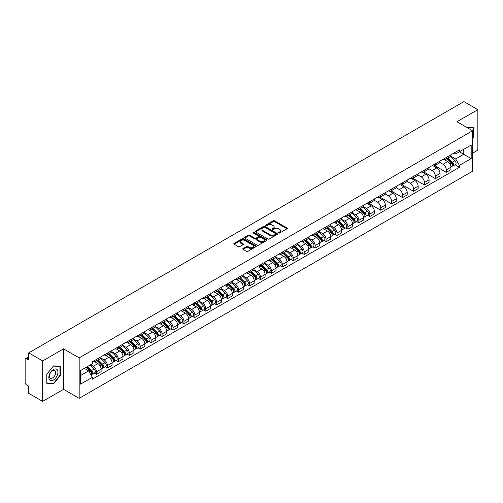 <?xml version="1.0" encoding="UTF-8"?>
<svg xmlns="http://www.w3.org/2000/svg" width="503" height="503" viewBox="0 0 503 503"><rect width="100%" height="100%" fill="white"/><g stroke="black" fill="none" stroke-linecap="round" stroke-linejoin="round"><path stroke-width="0.75" d="M278.712 233.002A0.679 0.396 0 0 0 279.674 233.002L286.98 228.783A0.975 0.56 0 0 0 287.263 228.387A0.975 0.56 0 0 0 286.98 227.985L274.6 220.842A0.975 0.56 0 0 0 273.223 220.842L265.917 225.061A0.679 0.396 0 0 0 266.879 225.614L267.822 225.067A3.112 1.798 0 0 1 272.224 225.067L273.261 225.665A3.112 1.798 0 0 1 274.173 226.935A3.112 1.798 0 0 1 273.261 228.205L272.312 228.752A0.679 0.396 0 0 0 273.274 229.305L274.223 228.764A3.112 1.798 0 0 1 278.624 228.764L279.655 229.355A3.112 1.798 0 0 1 280.567 230.632A3.112 1.798 0 0 1 279.655 231.902L278.712 232.443A0.679 0.396 0 0 0 278.712 233.002L278.712 232.443M243.024 248.557A0.975 0.56 0 0 0 242.742 248.954A0.975 0.56 0 0 0 243.024 249.356L246.501 251.362A0.975 0.56 0 0 0 247.878 251.362L255.996 246.671A0.975 0.56 0 0 0 256.279 246.275A0.975 0.56 0 0 0 255.996 245.879L243.609 238.73A0.975 0.56 0 0 0 242.239 238.73L234.121 243.414A0.975 0.56 0 0 0 233.832 243.81A0.975 0.56 0 0 0 234.121 244.213L238.315 246.633A0.975 0.56 0 0 0 239.692 246.633L243.163 244.628A0.975 0.56 0 0 0 243.452 244.232A0.975 0.56 0 0 0 243.163 243.836L241.082 242.635A2.603 1.503 0 0 1 240.321 241.572A2.603 1.503 0 0 1 241.93 240.183A2.603 1.503 0 0 1 244.766 240.509L252.915 245.213A2.603 1.503 0 0 1 253.675 246.275A2.603 1.503 0 0 1 252.072 247.665A2.603 1.503 0 0 1 249.237 247.338L247.878 246.552A0.975 0.56 0 0 0 246.501 246.552L243.024 248.557L243.024 249.356M79.178 357.885L63.554 348.862L42.667 360.921L28.721 352.867L463.904 101.619L477.85 109.673L456.969 121.726L472.594 130.749L79.178 357.885L79.178 398.345L472.594 171.209L472.594 130.749M267.892 239.007A0.975 0.56 0 0 0 269.268 239.007L277.386 234.323A0.975 0.56 0 0 0 277.669 233.926A0.975 0.56 0 0 0 277.386 233.53L265.006 226.381A0.975 0.56 0 0 0 263.629 226.381L255.511 231.066A0.975 0.56 0 0 0 255.228 231.462A0.975 0.56 0 0 0 255.511 231.858L267.892 239.007M253.411 233.147A0.679 0.396 0 0 1 254.103 233.247L266.678 240.503L258.573 245.181A0.975 0.56 0 0 1 257.196 245.181L244.816 238.032L244.816 237.24A0.975 0.56 0 0 0 244.533 237.636A0.975 0.56 0 0 0 244.816 238.032M244.816 237.24L248.287 235.234A0.975 0.56 0 0 1 249.664 235.234L254.688 238.133A0.975 0.56 0 0 0 256.065 238.133L258.366 236.806A0.975 0.56 0 0 0 258.649 236.41A0.975 0.56 0 0 0 258.366 236.008L253.141 232.99A0.679 0.396 0 0 1 254.103 232.436L266.691 239.705A0.975 0.56 0 0 1 266.974 240.101A0.975 0.56 0 0 1 266.691 240.497L266.691 239.705M42.667 360.921L42.667 401.381L28.721 393.327L28.721 386.166L26.552 384.914A1.981 1.144 -120 0 1 25.15 382.487L25.15 359.588A1.981 1.144 -120 0 1 25.559 358.677L28.721 356.853M472.594 153.163L477.85 150.133L477.85 109.673M42.667 401.381L63.554 389.322L79.178 398.345M28.721 352.867L28.721 360.029L26.552 358.777A1.981 1.144 -120 0 0 25.559 358.677M446.312 157.452A4.558 2.634 60 0 1 445.369 159.501L449.996 156.829A4.558 2.634 -120 0 0 450.94 154.786M439.754 162.362L443.093 164.292A4.558 2.634 60 0 1 446.318 169.876L450.94 167.203A4.558 2.634 -120 0 0 447.714 161.62L444.407 159.709M450.94 167.203L450.94 169.674L446.318 172.34L434.724 165.65M445.369 159.501A4.558 2.634 60 0 1 443.124 159.294M446.318 169.876L446.318 172.34M435.384 163.764A4.558 2.634 60 0 1 434.441 165.814L439.062 163.142A4.558 2.634 -120 0 0 440.006 161.092M423.79 171.963L435.384 178.653L440.006 175.981L440.006 173.516A4.558 2.634 -120 0 0 436.786 167.933L433.473 166.021M434.441 165.814A4.558 2.634 60 0 1 432.196 165.606M428.82 168.675L432.159 170.605A4.558 2.634 60 0 1 435.384 176.188L435.384 178.653M424.45 170.077A4.558 2.634 60 0 1 423.507 172.12L428.135 169.454A4.558 2.634 -120 0 0 429.078 167.405M412.856 178.269L424.45 184.966L429.078 182.293L429.078 179.829A4.558 2.634 -120 0 0 425.852 174.245L422.545 172.334M423.507 172.12A4.558 2.634 60 0 1 421.263 171.919M417.886 174.987L421.225 176.911A4.558 2.634 60 0 1 424.45 182.495L424.45 184.966M413.516 176.39A4.558 2.634 60 0 1 412.573 178.433L417.201 175.767A4.558 2.634 -120 0 0 418.144 173.717M401.922 184.582L413.516 191.278L418.144 188.606L418.144 186.141A4.558 2.634 -120 0 0 414.918 180.558L411.611 178.647M412.573 178.433A4.558 2.634 60 0 1 410.329 178.232M406.952 181.3L410.297 183.224A4.558 2.634 60 0 1 413.516 188.807L413.516 191.278M402.589 182.702A4.558 2.634 60 0 1 401.645 184.746L406.267 182.073A4.558 2.634 -120 0 0 407.21 180.03M390.994 190.895L402.589 197.591L407.21 194.919L407.21 192.448A4.558 2.634 -120 0 0 403.991 186.864L400.677 184.953M401.645 184.746A4.558 2.634 60 0 1 399.401 184.538M396.024 187.606L399.363 189.537A4.558 2.634 60 0 1 402.589 195.12L402.589 197.591M391.655 189.009A4.558 2.634 60 0 1 390.712 191.058L395.333 188.386A4.558 2.634 -120 0 0 396.282 186.343M380.061 197.207L391.655 203.897L396.282 201.231L396.282 198.76A4.558 2.634 -120 0 0 393.057 193.177L389.743 191.266M390.712 191.058A4.558 2.634 60 0 1 388.467 190.851M385.091 193.919L388.429 195.849A4.558 2.634 60 0 1 391.655 201.433L391.655 203.897M380.721 195.321A4.558 2.634 60 0 1 379.778 197.371L384.405 194.699A4.558 2.634 -120 0 0 385.348 192.655M369.127 203.52L380.721 210.21L385.348 207.544L385.348 205.073A4.558 2.634 -120 0 0 382.123 199.49L378.816 197.578M379.778 197.371A4.558 2.634 60 0 1 377.533 197.163M374.157 200.232L377.502 202.162A4.558 2.634 60 0 1 380.721 207.745L380.721 210.21M369.793 201.634A4.558 2.634 60 0 1 368.844 203.684L373.471 201.011A4.558 2.634 -120 0 0 374.414 198.962M367.574 215.246L369.793 216.523L374.414 213.85L374.414 211.386A4.558 2.634 -120 0 0 371.195 205.802L367.882 203.891M368.844 203.684A4.558 2.634 60 0 1 366.605 203.476M363.229 206.544L366.568 208.475A4.558 2.634 60 0 1 369.793 214.058L369.793 216.523M358.859 207.946A4.558 2.634 60 0 1 357.916 209.99L362.537 207.324A4.558 2.634 -120 0 0 363.48 205.274M356.64 221.553L358.859 222.835L363.487 220.163L363.487 217.698A4.558 2.634 -120 0 0 360.261 212.115L356.948 210.204M357.916 209.99A4.558 2.634 60 0 1 355.671 209.789M352.295 212.857L355.634 214.781A4.558 2.634 60 0 1 358.859 220.364L358.859 222.835M347.925 214.259A4.558 2.634 60 0 1 346.982 216.303L351.61 213.637A4.558 2.634 -120 0 0 352.553 211.587M345.712 227.865L347.925 229.148L352.553 226.476L352.553 224.011A4.558 2.634 -120 0 0 349.327 218.428L346.02 216.516M346.982 216.303A4.558 2.634 60 0 1 344.737 216.101M341.361 219.17L344.706 221.094A4.558 2.634 60 0 1 347.925 226.677L347.925 229.148M336.991 220.572A4.558 2.634 60 0 1 336.048 222.615L340.676 219.943A4.558 2.634 -120 0 0 341.619 217.9M334.778 234.178L336.997 235.461L341.619 232.788L341.619 230.317A4.558 2.634 -120 0 0 338.393 224.734L335.086 222.823M336.048 222.615A4.558 2.634 60 0 1 333.803 222.408M330.433 225.476L333.772 227.406A4.558 2.634 60 0 1 336.997 232.99L336.997 235.461M326.063 226.878A4.558 2.634 60 0 1 325.12 228.928L329.742 226.256A4.558 2.634 -120 0 0 330.685 224.212M323.844 240.491L326.063 241.767L330.685 239.101L330.685 236.63A4.558 2.634 -120 0 0 327.466 231.047L324.152 229.135M325.12 228.928A4.558 2.634 60 0 1 322.876 228.72M319.499 231.789L322.838 233.719A4.558 2.634 60 0 1 326.063 239.302L326.063 241.767M315.13 233.191A4.558 2.634 60 0 1 314.186 235.241L318.814 232.568A4.558 2.634 -120 0 0 319.757 230.525M312.91 246.803L315.13 248.08L319.757 245.414L319.757 242.943A4.558 2.634 -120 0 0 316.532 237.359L313.224 235.448M314.186 235.241A4.558 2.634 60 0 1 311.942 235.033M308.565 238.101L311.904 240.032A4.558 2.634 60 0 1 315.13 245.615L315.13 248.08M304.196 239.503A4.558 2.634 60 0 1 303.252 241.553L307.88 238.881A4.558 2.634 -120 0 0 308.823 236.831M301.982 253.11L304.196 254.392L308.823 251.72L308.823 249.255A4.558 2.634 -120 0 0 305.598 243.672L302.29 241.761M303.252 241.553A4.558 2.634 60 0 1 301.008 241.346M297.631 244.414L300.976 246.344A4.558 2.634 60 0 1 304.196 251.928L304.196 254.392M293.268 245.816A4.558 2.634 60 0 1 292.325 247.86L296.946 245.194A4.558 2.634 -120 0 0 297.889 243.144M291.048 259.422L293.268 260.705L297.889 258.033L297.889 255.568A4.558 2.634 -120 0 0 294.67 249.985L291.356 248.073M292.325 247.86A4.558 2.634 60 0 1 290.08 247.658M286.704 250.727L290.042 252.651A4.558 2.634 60 0 1 293.268 258.234L293.268 260.705M282.334 252.129A4.558 2.634 60 0 1 281.391 254.172L286.012 251.506A4.558 2.634 -120 0 0 286.962 249.457M280.114 265.735L282.334 267.018L286.962 264.345L286.962 261.881A4.558 2.634 -120 0 0 283.736 256.297L280.423 254.386M281.391 254.172A4.558 2.634 60 0 1 279.146 253.965M275.77 257.033L279.108 258.963A4.558 2.634 60 0 1 282.334 264.547L282.334 267.018M271.4 258.441A4.558 2.634 60 0 1 270.457 260.485L275.084 257.813A4.558 2.634 -120 0 0 276.028 255.769M269.187 272.048L271.4 273.33L276.028 270.658L276.028 268.187A4.558 2.634 -120 0 0 272.802 262.604L269.495 260.692M270.457 260.485A4.558 2.634 60 0 1 268.212 260.277M264.836 263.346L268.181 265.276A4.558 2.634 60 0 1 271.4 270.859L271.4 273.33M260.472 264.748A4.558 2.634 60 0 1 259.523 266.797L264.15 264.125A4.558 2.634 -120 0 0 265.094 262.082M258.253 278.36L260.472 279.637L265.094 276.971L265.094 274.5A4.558 2.634 -120 0 0 261.874 268.916L258.561 267.005M259.523 266.797A4.558 2.634 60 0 1 257.284 266.59M253.908 269.658L257.247 271.589A4.558 2.634 60 0 1 260.472 277.172L260.472 279.637M249.538 271.06A4.558 2.634 60 0 1 248.595 273.11L253.216 270.438A4.558 2.634 -120 0 0 254.16 268.395M247.319 284.673L249.538 285.949L254.166 283.283L254.166 280.812A4.558 2.634 -120 0 0 250.94 275.229L247.627 273.318M248.595 273.11A4.558 2.634 60 0 1 246.351 272.903M242.974 275.971L246.313 277.901A4.558 2.634 60 0 1 249.538 283.485L249.538 285.949M238.604 277.373A4.558 2.634 60 0 1 237.661 279.423L242.289 276.751A4.558 2.634 -120 0 0 243.232 274.701M236.391 290.979L238.604 292.262L243.232 289.59L243.232 287.125A4.558 2.634 -120 0 0 240.006 281.542L236.699 279.63M237.661 279.423A4.558 2.634 60 0 1 235.417 279.215M232.04 282.284L235.385 284.214A4.558 2.634 60 0 1 238.604 289.797L238.604 292.262M227.67 283.686A4.558 2.634 60 0 1 226.727 285.729L231.355 283.063A4.558 2.634 -120 0 0 232.298 281.014M225.457 297.292L227.677 298.575L232.298 295.902L232.298 293.438A4.558 2.634 -120 0 0 229.072 287.854L225.765 285.943M226.727 285.729A4.558 2.634 60 0 1 224.483 285.528M221.113 288.596L224.451 290.52A4.558 2.634 60 0 1 227.677 296.104L227.677 298.575M216.743 289.998A4.558 2.634 60 0 1 215.8 292.042L220.421 289.37A4.558 2.634 -120 0 0 221.364 287.326M214.523 303.605L216.743 304.887L221.364 302.215L221.364 299.75A4.558 2.634 -120 0 0 218.145 294.167L214.831 292.256M215.8 292.042A4.558 2.634 60 0 1 213.555 291.834M210.179 294.903L213.517 296.833A4.558 2.634 60 0 1 216.743 302.416L216.743 304.887M205.809 296.311A4.558 2.634 60 0 1 204.866 298.354L209.493 295.682A4.558 2.634 -120 0 0 210.436 293.639M203.589 309.917L205.809 311.2L210.436 308.528L210.436 306.057A4.558 2.634 -120 0 0 207.211 300.473L203.904 298.562M204.866 298.354A4.558 2.634 60 0 1 202.621 298.147M199.245 301.215L202.583 303.146A4.558 2.634 60 0 1 205.809 308.729L205.809 311.2M194.875 302.617A4.558 2.634 60 0 1 193.932 304.667L198.559 301.995A4.558 2.634 -120 0 0 199.502 299.951M192.662 316.23L194.875 317.506L199.502 314.84L199.502 312.369A4.558 2.634 -120 0 0 196.277 306.786L192.97 304.875M193.932 304.667A4.558 2.634 60 0 1 191.687 304.46M188.311 307.528L191.656 309.458A4.558 2.634 60 0 1 194.875 315.041L194.875 317.506M183.947 308.93A4.558 2.634 60 0 1 183.004 310.98L187.625 308.308A4.558 2.634 -120 0 0 188.568 306.264M181.728 322.542L183.947 323.819L188.568 321.153L188.568 318.682A4.558 2.634 -120 0 0 185.349 313.099L182.036 311.187M183.004 310.98A4.558 2.634 60 0 1 180.759 310.772M177.383 313.841L180.722 315.771A4.558 2.634 60 0 1 183.947 321.354L183.947 323.819M173.013 315.243A4.558 2.634 60 0 1 172.07 317.292L176.691 314.62A4.558 2.634 -120 0 0 177.641 312.57M170.794 328.849L173.013 330.131L177.641 327.459L177.641 324.995A4.558 2.634 -120 0 0 174.415 319.411L171.102 317.5M172.07 317.292A4.558 2.634 60 0 1 169.825 317.085M166.449 320.153L169.788 322.083A4.558 2.634 60 0 1 173.013 327.667L173.013 330.131M162.079 321.555A4.558 2.634 60 0 1 161.136 323.599L165.764 320.933A4.558 2.634 -120 0 0 166.707 318.883M159.866 335.161L162.079 336.444L166.707 333.772L166.707 331.307A4.558 2.634 -120 0 0 163.481 325.724L160.174 323.813M161.136 323.599A4.558 2.634 60 0 1 158.891 323.398M155.515 326.466L158.86 328.39A4.558 2.634 60 0 1 162.079 333.973L162.079 336.444M151.151 327.868A4.558 2.634 60 0 1 150.202 329.911L154.83 327.239A4.558 2.634 -120 0 0 155.773 325.196M148.932 341.474L151.151 342.757L155.773 340.085L155.773 337.614A4.558 2.634 -120 0 0 152.554 332.03L149.24 330.119M150.202 329.911A4.558 2.634 60 0 1 147.964 329.704M144.587 332.772L147.926 334.702A4.558 2.634 60 0 1 151.151 340.286L151.151 342.757M140.218 334.181A4.558 2.634 60 0 1 139.274 336.224L143.896 333.552A4.558 2.634 -120 0 0 144.845 331.508M137.998 347.787L140.218 349.069L144.845 346.397L144.845 343.926A4.558 2.634 -120 0 0 141.62 338.343L138.306 336.432M139.274 336.224A4.558 2.634 60 0 1 137.03 336.017M133.653 339.085L136.992 341.015A4.558 2.634 60 0 1 140.218 346.598L140.218 349.069M129.284 340.487A4.558 2.634 60 0 1 128.34 342.537L132.968 339.865A4.558 2.634 -120 0 0 133.911 337.821M127.07 354.099L129.284 355.376L133.911 352.71L133.911 350.239A4.558 2.634 -120 0 0 130.686 344.656L127.378 342.744M128.34 342.537A4.558 2.634 60 0 1 126.096 342.329M122.719 345.398L126.064 347.328A4.558 2.634 60 0 1 129.284 352.911L129.284 355.376M118.35 346.8A4.558 2.634 60 0 1 117.406 348.849L122.034 346.177A4.558 2.634 -120 0 0 122.977 344.127M116.136 360.412L118.356 361.688L122.977 359.023L122.977 356.552A4.558 2.634 -120 0 0 119.752 350.968L116.445 349.057M117.406 348.849A4.558 2.634 60 0 1 115.162 348.642M111.792 351.71L115.13 353.64A4.558 2.634 60 0 1 118.356 359.224L118.356 361.688M107.422 353.112A4.558 2.634 60 0 1 106.479 355.156L111.1 352.49A4.558 2.634 -120 0 0 112.043 350.44M105.202 366.718L107.422 368.001L112.043 365.329L112.043 362.864A4.558 2.634 -120 0 0 108.824 357.281L105.511 355.37M106.479 355.156A4.558 2.634 60 0 1 104.234 354.955M100.858 358.023L104.196 359.947A4.558 2.634 60 0 1 107.422 365.536L107.422 368.001M96.488 359.425A4.558 2.634 60 0 1 95.545 361.468L100.172 358.802A4.558 2.634 -120 0 0 101.116 356.753M94.268 373.031L96.488 374.314L101.116 371.642L101.116 369.177A4.558 2.634 -120 0 0 97.89 363.594L94.583 361.682M95.545 361.468A4.558 2.634 60 0 1 93.3 361.267M90.603 364.725L93.262 366.259A4.558 2.634 60 0 1 96.488 371.843L96.488 374.314M454.058 152.981L455.705 153.931L471.192 144.99L463.766 149.278L463.766 154.295L455.705 158.948L450.682 156.049M80.581 375.527L88.641 370.874L92.357 377.307L80.581 384.103L80.581 370.51L92.357 363.713L92.357 361.808L459.421 149.888L459.421 151.787L471.192 158.583L459.421 165.386L455.705 158.948M471.192 144.99L471.192 158.583M92.357 377.307L92.357 379.205L459.421 167.285L459.421 165.386M472.594 138.212L473.751 136.778L473.751 127.762L466.79 127.397M63.554 348.862L63.554 389.322M46.766 383.292L53.532 383.896L60.291 375.483L60.291 366.467L53.532 365.863L46.766 374.276L46.766 383.292M88.641 370.874L84.297 368.366M455.033 164.751L459.421 167.285M473.398 136.571L473.751 136.778M52.815 383.481L53.532 383.896M59.945 375.282L60.291 375.483M278.983 233.096L279.655 232.707A3.112 1.798 0 0 0 280.567 231.437L280.567 230.632M274.173 226.935L274.173 227.746A3.112 1.798 0 0 1 273.261 229.016L272.582 229.406M286.968 228.79L274.6 221.647A0.975 0.56 0 0 0 273.223 221.647L266.188 225.709M277.386 233.53L277.386 234.323L265.006 227.186A0.975 0.56 0 0 0 263.629 227.186L255.524 231.864L255.511 231.066M275.663 234.203A0.679 0.396 0 0 0 275.663 233.65L264.798 227.375A0.679 0.396 0 0 0 263.836 227.375L262.836 227.947A3.112 1.798 0 0 0 261.925 229.217A3.112 1.798 0 0 0 262.836 230.487L270.268 234.782A3.112 1.798 0 0 0 274.669 234.782L275.663 234.203L275.663 235.014A0.679 0.396 0 0 0 275.864 234.731L275.864 233.926M261.925 229.217L261.925 230.028A3.112 1.798 0 0 0 262.836 231.298L262.836 230.487M275.663 235.014L274.669 235.586A3.112 1.798 0 0 1 270.268 235.586L262.836 231.298M244.829 238.045L248.287 236.045L248.287 235.234M258.649 236.41L258.649 237.215A0.975 0.56 0 0 1 258.366 237.611L256.065 238.944A0.975 0.56 0 0 1 254.688 238.944L249.664 236.045A0.975 0.56 0 0 0 248.287 236.045M259.894 241.144A2.603 1.503 0 0 0 262.736 241.471A2.603 1.503 0 0 0 264.339 240.082A2.603 1.503 0 0 0 263.578 239.019L260.705 237.359A0.975 0.56 0 0 0 259.328 237.359L257.027 238.692A0.975 0.56 0 0 0 256.737 239.088A0.975 0.56 0 0 0 257.027 239.485L259.894 241.144L259.894 241.949A2.603 1.503 0 0 0 262.736 242.276A2.603 1.503 0 0 0 264.339 240.887L264.339 240.082M256.737 239.088L256.737 239.9A0.975 0.56 0 0 0 257.027 240.296L257.027 239.485M259.894 241.949L257.027 240.296M253.675 246.275L253.675 247.086A2.603 1.503 0 0 1 252.072 248.476A2.603 1.503 0 0 1 249.237 248.149L247.878 247.363A0.975 0.56 0 0 0 246.501 247.363L243.037 249.362M240.321 241.572L240.321 242.377A2.603 1.503 0 0 0 241.082 243.439L241.082 242.635M243.15 244.634L241.082 243.439M255.983 246.677L243.609 239.541A0.975 0.56 0 0 0 242.239 239.541L234.134 244.219M446.903 158.615L451.21 162.865A2.477 1.434 60 0 1 451.864 166.581L450.94 167.109M447.764 159.464L449.588 160.514M447.381 158.338L452.096 162.991A1.188 0.685 60 0 1 452.411 164.777A1.188 0.685 60 0 1 452.304 164.821M448.098 157.929L452.404 162.173A2.477 1.434 60 0 1 453.052 165.889A2.477 1.434 60 0 1 452.304 165.971M450.506 156.358L454.926 160.721A2.477 1.434 60 0 1 455.58 164.437L453.052 165.889M466.803 127.41L473.398 127.938L473.398 136.678L472.594 137.677M472.965 127.687L473.398 127.938M57.336 369.894A6.445 3.722 120 0 0 51.111 371.56A6.445 3.722 120 0 0 49.445 379.708A6.445 3.722 120 0 0 55.67 378.036A6.445 3.722 120 0 0 57.336 369.894M55.261 370.963A4.408 2.546 120 0 0 54.764 370.497A4.408 2.546 120 0 0 50.665 372.56A4.408 2.546 120 0 0 49.86 377.678A4.408 2.546 120 0 0 50.357 378.137A4.408 2.546 120 0 0 54.462 376.081A4.408 2.546 120 0 0 55.261 370.963M53.393 383.538L46.842 382.946L46.842 374.213L53.393 366.065L59.945 366.649L59.945 375.383L53.393 383.538M59.511 366.398L59.945 366.649M359.444 209.11L363.751 213.354A2.477 1.434 60 0 1 364.405 217.07L363.48 217.604M360.305 209.952L362.129 211.009M359.922 208.833L364.644 213.486A1.188 0.685 60 0 1 364.952 215.265A1.188 0.685 60 0 1 364.845 215.309M360.638 208.418L364.945 212.668A2.477 1.434 60 0 1 365.599 216.384A2.477 1.434 60 0 1 364.851 216.46M363.047 206.852L367.467 211.21A2.477 1.434 60 0 1 368.121 214.926L365.599 216.384M348.516 215.422L352.823 219.666A2.477 1.434 60 0 1 353.477 223.382L352.553 223.917M349.371 216.265L351.201 217.321M348.994 215.146L353.71 219.798A1.188 0.685 60 0 1 354.024 221.578A1.188 0.685 60 0 1 353.911 221.622M349.704 214.731L354.011 218.981A2.477 1.434 60 0 1 354.665 222.697A2.477 1.434 60 0 1 353.917 222.772M352.119 213.165L356.533 217.522A2.477 1.434 60 0 1 357.187 221.238L354.665 222.697M337.582 221.729L341.889 225.979A2.477 1.434 60 0 1 342.543 229.695L341.619 230.229M338.444 222.578L340.267 223.634M338.06 221.452L342.776 226.105A1.188 0.685 60 0 1 343.09 227.89A1.188 0.685 60 0 1 342.983 227.934M338.777 221.043L343.084 225.294A2.477 1.434 60 0 1 343.731 229.003A2.477 1.434 60 0 1 342.983 229.085M341.185 219.478L345.605 223.835A2.477 1.434 60 0 1 346.259 227.551L343.731 229.003M326.648 228.041L330.955 232.292A2.477 1.434 60 0 1 331.609 236.008L330.685 236.542M327.51 228.89L329.333 229.946M327.126 227.765L331.842 232.417A1.188 0.685 60 0 1 332.156 234.203A1.188 0.685 60 0 1 332.049 234.247M327.843 227.356L332.15 231.606A2.477 1.434 60 0 1 332.804 235.316A2.477 1.434 60 0 1 332.055 235.398M330.251 225.784L334.671 230.148A2.477 1.434 60 0 1 335.325 233.864L332.804 235.316M315.721 234.354L320.027 238.604A2.477 1.434 60 0 1 320.681 242.32L319.757 242.848M316.576 235.203L318.405 236.253M316.198 234.077L320.914 238.73A1.188 0.685 60 0 1 321.228 240.516A1.188 0.685 60 0 1 321.115 240.56M316.909 233.669L321.216 237.913A2.477 1.434 60 0 1 321.87 241.629A2.477 1.434 60 0 1 321.121 241.71M319.317 232.097L323.737 236.46A2.477 1.434 60 0 1 324.391 240.17L321.87 241.629M304.787 240.667L309.094 244.917A2.477 1.434 60 0 1 309.747 248.627L308.823 249.161M305.648 241.515L307.471 242.565M305.264 240.39L309.98 245.043A1.188 0.685 60 0 1 310.294 246.828A1.188 0.685 60 0 1 310.188 246.866M305.975 239.975L310.282 244.225A2.477 1.434 60 0 1 310.936 247.941A2.477 1.434 60 0 1 310.188 248.023M308.389 238.409L312.809 242.773A2.477 1.434 60 0 1 313.463 246.483L310.936 247.941M293.853 246.979L298.16 251.223A2.477 1.434 60 0 1 298.813 254.939L297.889 255.474M294.714 247.822L296.537 248.878M294.33 246.703L299.046 251.355A1.188 0.685 60 0 1 299.36 253.135A1.188 0.685 60 0 1 299.254 253.179M295.047 246.288L299.354 250.538A2.477 1.434 60 0 1 300.008 254.254A2.477 1.434 60 0 1 299.26 254.329M297.455 244.722L301.875 249.079A2.477 1.434 60 0 1 302.529 252.795L300.008 254.254M282.925 253.286L287.232 257.536A2.477 1.434 60 0 1 287.879 261.252L286.955 261.786M283.78 254.134L285.61 255.191M283.403 253.015L288.118 257.668A1.188 0.685 60 0 1 288.433 259.447A1.188 0.685 60 0 1 288.32 259.491M284.113 252.6L288.42 256.851A2.477 1.434 60 0 1 289.074 260.567A2.477 1.434 60 0 1 288.326 260.642M286.521 251.035L290.941 255.392A2.477 1.434 60 0 1 291.595 259.108L289.074 260.567M271.991 259.598L276.298 263.849A2.477 1.434 60 0 1 276.952 267.565L276.028 268.099M272.852 260.447L274.676 261.503M272.469 259.322L277.184 263.974A1.188 0.685 60 0 1 277.499 265.76A1.188 0.685 60 0 1 277.392 265.804M273.179 258.913L277.486 263.163A2.477 1.434 60 0 1 278.14 266.873A2.477 1.434 60 0 1 277.392 266.955M275.594 257.347L280.014 261.705A2.477 1.434 60 0 1 280.668 265.421L278.14 266.873M261.057 265.911L265.364 270.161A2.477 1.434 60 0 1 266.018 273.877L265.094 274.412M261.918 266.76L263.742 267.816M261.535 265.634L266.25 270.287A1.188 0.685 60 0 1 266.565 272.073A1.188 0.685 60 0 1 266.458 272.117M262.252 265.226L266.559 269.47A2.477 1.434 60 0 1 267.212 273.186A2.477 1.434 60 0 1 266.464 273.267M264.66 263.654L269.08 268.017A2.477 1.434 60 0 1 269.734 271.733L267.212 273.186M250.123 272.224L254.43 276.474A2.477 1.434 60 0 1 255.084 280.19L254.16 280.718M250.984 273.072L252.808 274.122M250.601 271.947L255.323 276.6A1.188 0.685 60 0 1 255.631 278.385A1.188 0.685 60 0 1 255.524 278.429M251.318 271.538L255.625 275.782A2.477 1.434 60 0 1 256.279 279.498A2.477 1.434 60 0 1 255.53 279.58M253.726 269.966L258.146 274.33A2.477 1.434 60 0 1 258.8 278.04L256.279 279.498M239.195 278.536L243.502 282.787A2.477 1.434 60 0 1 244.156 286.496L243.232 287.031M240.05 279.385L241.88 280.435M239.673 278.26L244.389 282.912A1.188 0.685 60 0 1 244.703 284.692A1.188 0.685 60 0 1 244.59 284.736M240.384 277.845L244.691 282.095A2.477 1.434 60 0 1 245.345 285.811A2.477 1.434 60 0 1 244.596 285.893M242.798 276.279L247.212 280.636A2.477 1.434 60 0 1 247.866 284.352L245.345 285.811M228.261 284.849L232.568 289.093A2.477 1.434 60 0 1 233.222 292.809L232.298 293.343M229.123 285.691L230.946 286.748M228.739 284.572L233.455 289.225A1.188 0.685 60 0 1 233.769 291.004A1.188 0.685 60 0 1 233.662 291.048M229.456 284.157L233.763 288.408A2.477 1.434 60 0 1 234.411 292.124A2.477 1.434 60 0 1 233.662 292.199M231.864 282.592L236.284 286.949A2.477 1.434 60 0 1 236.938 290.665L234.411 292.124M217.327 291.155L221.634 295.406A2.477 1.434 60 0 1 222.288 299.122L221.364 299.656M218.189 292.004L220.012 293.06M217.805 290.885L222.521 295.538A1.188 0.685 60 0 1 222.835 297.317A1.188 0.685 60 0 1 222.728 297.361M218.522 290.47L222.829 294.72A2.477 1.434 60 0 1 223.483 298.436A2.477 1.434 60 0 1 222.735 298.512M220.93 288.904L225.35 293.262A2.477 1.434 60 0 1 226.004 296.977L223.483 298.436M206.4 297.468L210.707 301.718A2.477 1.434 60 0 1 211.361 305.434L210.436 305.969M207.255 298.317L209.085 299.373M206.878 297.191L211.593 301.844A1.188 0.685 60 0 1 211.908 303.63A1.188 0.685 60 0 1 211.794 303.674M207.588 296.783L211.895 301.033A2.477 1.434 60 0 1 212.549 304.743A2.477 1.434 60 0 1 211.801 304.824M209.996 295.217L214.416 299.574A2.477 1.434 60 0 1 215.07 303.29L212.549 304.743M195.466 303.781L199.773 308.031A2.477 1.434 60 0 1 200.427 311.747L199.502 312.281M196.327 304.629L198.151 305.686M195.944 303.504L200.659 308.157A1.188 0.685 60 0 1 200.974 309.942A1.188 0.685 60 0 1 200.867 309.986M196.654 303.095L200.961 307.339A2.477 1.434 60 0 1 201.615 311.055A2.477 1.434 60 0 1 200.867 311.137M199.069 301.523L203.489 305.887A2.477 1.434 60 0 1 204.143 309.603L201.615 311.055M184.532 310.093L188.839 314.344A2.477 1.434 60 0 1 189.493 318.053L188.568 318.588M185.393 310.942L187.217 311.992M185.01 309.817L189.725 314.469A1.188 0.685 60 0 1 190.04 316.255A1.188 0.685 60 0 1 189.933 316.293M185.726 309.408L190.033 313.652A2.477 1.434 60 0 1 190.687 317.368A2.477 1.434 60 0 1 189.939 317.45M188.135 307.836L192.555 312.2A2.477 1.434 60 0 1 193.209 315.909L190.687 317.368M173.604 316.406L177.911 320.656A2.477 1.434 60 0 1 178.565 324.366L177.634 324.9M174.459 317.255L176.289 318.305M174.082 316.129L178.798 320.782A1.188 0.685 60 0 1 179.112 322.561A1.188 0.685 60 0 1 178.999 322.605M174.793 315.714L179.099 319.965A2.477 1.434 60 0 1 179.753 323.68A2.477 1.434 60 0 1 179.005 323.762M177.201 314.149L181.621 318.506A2.477 1.434 60 0 1 182.275 322.222L179.753 323.68M162.67 322.719L166.977 326.963A2.477 1.434 60 0 1 167.631 330.678L166.707 331.213M163.532 323.561L165.355 324.617M163.148 322.442L167.864 327.095A1.188 0.685 60 0 1 168.178 328.874A1.188 0.685 60 0 1 168.071 328.918M163.859 322.027L168.165 326.277A2.477 1.434 60 0 1 168.819 329.993A2.477 1.434 60 0 1 168.071 330.069M166.273 320.461L170.693 324.819A2.477 1.434 60 0 1 171.347 328.534L168.819 329.993M151.736 329.025L156.043 333.275A2.477 1.434 60 0 1 156.697 336.991L155.773 337.526M152.598 329.874L154.421 330.93M152.214 328.755L156.93 333.407A1.188 0.685 60 0 1 157.244 335.187A1.188 0.685 60 0 1 157.137 335.231M152.931 328.34L157.238 332.59A2.477 1.434 60 0 1 157.892 336.306A2.477 1.434 60 0 1 157.143 336.381M155.339 326.774L159.759 331.131A2.477 1.434 60 0 1 160.413 334.847L157.892 336.306M140.802 335.338L145.109 339.588A2.477 1.434 60 0 1 145.763 343.304L144.839 343.838M141.664 336.186L143.487 337.243M141.28 335.061L146.002 339.714A1.188 0.685 60 0 1 146.31 341.499A1.188 0.685 60 0 1 146.203 341.543M141.997 334.652L146.304 338.903A2.477 1.434 60 0 1 146.958 342.612A2.477 1.434 60 0 1 146.21 342.694M144.405 333.087L148.825 337.444A2.477 1.434 60 0 1 149.479 341.16L146.958 342.612M129.875 341.65L134.182 345.901A2.477 1.434 60 0 1 134.835 349.616L133.911 350.151M130.73 342.499L132.559 343.549M130.352 341.374L135.068 346.026A1.188 0.685 60 0 1 135.382 347.812A1.188 0.685 60 0 1 135.269 347.856M131.063 340.965L135.37 345.209A2.477 1.434 60 0 1 136.024 348.925A2.477 1.434 60 0 1 135.276 349.007M133.477 339.393L137.891 343.756A2.477 1.434 60 0 1 138.545 347.472L136.024 348.925M118.941 347.963L123.248 352.213A2.477 1.434 60 0 1 123.901 355.923L122.977 356.457M119.802 348.812L121.625 349.862M119.418 347.686L124.134 352.339A1.188 0.685 60 0 1 124.448 354.125A1.188 0.685 60 0 1 124.342 354.162M120.135 347.277L124.442 351.522A2.477 1.434 60 0 1 125.09 355.237A2.477 1.434 60 0 1 124.342 355.319M122.543 345.706L126.963 350.069A2.477 1.434 60 0 1 127.617 353.779L125.09 355.237M108.007 354.275L112.314 358.52A2.477 1.434 60 0 1 112.968 362.235L112.043 362.77M108.868 355.124L110.691 356.174M108.485 353.999L113.2 358.652A1.188 0.685 60 0 1 113.515 360.431A1.188 0.685 60 0 1 113.408 360.475M109.201 353.584L113.508 357.834A2.477 1.434 60 0 1 114.162 361.55A2.477 1.434 60 0 1 113.414 361.632M111.609 352.018L116.03 356.375A2.477 1.434 60 0 1 116.683 360.091L114.162 361.55M97.079 360.588L101.386 364.832A2.477 1.434 60 0 1 102.04 368.548L101.116 369.083M97.934 361.431L99.764 362.487M97.557 360.311L102.272 364.964A1.188 0.685 60 0 1 102.587 366.744A1.188 0.685 60 0 1 102.474 366.788M98.267 359.897L102.574 364.147A2.477 1.434 60 0 1 103.228 367.863A2.477 1.434 60 0 1 102.48 367.938M100.675 358.331L105.096 362.688A2.477 1.434 60 0 1 105.749 366.404L103.228 367.863M86.403 367.152L90.452 371.145A2.477 1.434 60 0 1 91.106 374.861L90.98 374.93M87.006 367.743L88.83 368.8M86.881 366.876L91.339 371.277A1.188 0.685 60 0 1 91.653 373.056A1.188 0.685 60 0 1 91.546 373.1M87.591 366.461L91.64 370.46A2.477 1.434 60 0 1 92.294 374.175A2.477 1.434 60 0 1 91.546 374.251M90.112 365.008L94.168 369.001A2.477 1.434 60 0 1 94.822 372.717L92.294 374.175M107.422 365.536L112.043 362.864M118.356 359.224L122.977 356.552M129.284 352.911L133.911 350.239M140.218 346.598L144.845 343.926M151.151 340.286L155.773 337.614M162.079 333.973L166.707 331.307M173.013 327.667L177.641 324.995M183.947 321.354L188.568 318.682M194.875 315.041L199.502 312.369M205.809 308.729L210.436 306.057M216.743 302.416L221.364 299.75M227.677 296.104L232.298 293.438M238.604 289.797L243.232 287.125M249.538 283.485L254.166 280.812M260.472 277.172L265.094 274.5M271.4 270.859L276.028 268.187M282.334 264.547L286.962 261.881M293.268 258.234L297.889 255.568M304.196 251.928L308.823 249.255M315.13 245.615L319.757 242.943M326.063 239.302L330.685 236.63M336.997 232.99L341.619 230.317M347.925 226.677L352.553 224.011M358.859 220.364L363.487 217.698M369.793 214.058L374.414 211.386M380.721 207.745L385.348 205.073M391.655 201.433L396.282 198.76M402.589 195.12L407.21 192.448M413.516 188.807L418.144 186.141M424.45 182.495L429.078 179.829M435.384 176.188L440.006 173.516M96.488 371.843L101.116 369.177M93.262 366.259L97.89 363.594M104.196 359.947L108.824 357.281M115.13 353.64L119.752 350.968M126.064 347.328L130.686 344.656M136.992 341.015L141.62 338.343M147.926 334.702L152.554 332.03M158.86 328.39L163.481 325.724M169.788 322.083L174.415 319.411M180.722 315.771L185.349 313.099M191.656 309.458L196.277 306.786M202.583 303.146L207.211 300.473M213.517 296.833L218.145 294.167M224.451 290.52L229.072 287.854M235.385 284.214L240.006 281.542M246.313 277.901L250.94 275.229M257.247 271.589L261.874 268.916M268.181 265.276L272.802 262.604M279.108 258.963L283.736 256.297M290.042 252.651L294.67 249.985M300.976 246.344L305.598 243.672M311.904 240.032L316.532 237.359M322.838 233.719L327.466 231.047M333.772 227.406L338.393 224.734M344.706 221.094L349.327 218.428M355.634 214.781L360.261 212.115M366.568 208.475L371.195 205.802M377.502 202.162L382.123 199.49M388.429 195.849L393.057 193.177M399.363 189.537L403.991 186.864M410.297 183.224L414.918 180.558M421.225 176.911L425.852 174.245M432.159 170.605L436.786 167.933M443.093 164.292L447.714 161.62M28.721 357.52L26.552 358.777M279.655 232.707L279.655 231.902M272.312 229.305L272.312 228.752M273.261 229.016L273.261 228.205M265.917 225.614L265.917 225.061M273.223 221.647L273.223 220.842M274.6 221.647L274.6 220.842M286.98 228.783L286.98 227.985M263.629 227.186L263.629 226.381M265.006 227.186L265.006 226.381M270.268 235.586L270.268 234.782M274.669 235.586L274.669 234.782M249.664 236.045L249.664 235.234M254.688 238.944L254.688 238.133M256.065 238.944L256.065 238.133M258.366 237.611L258.366 236.806M254.103 233.247L254.103 232.436M246.501 247.363L246.501 246.552M247.878 247.363L247.878 246.552M249.237 248.149L249.237 247.338M243.163 244.628L243.163 243.836M234.121 244.213L234.121 243.414M242.239 239.541L242.239 238.73M243.609 239.541L243.609 238.73M255.996 246.671L255.996 245.879M451.21 162.865L449.789 163.682M452.656 164.23L452.21 164.487M454.926 160.721L452.404 162.173M363.751 213.354L362.33 214.177M365.203 214.724L364.757 214.982M367.467 211.21L364.945 212.668M352.823 219.666L351.396 220.49M354.269 221.037L353.823 221.295M356.533 217.522L354.011 218.981M341.889 225.979L340.468 226.803M343.335 227.343L342.889 227.601M345.605 223.835L343.084 225.294M330.955 232.292L329.534 233.115M332.401 233.656L331.955 233.914M334.671 230.148L332.15 231.606M320.027 238.604L318.6 239.422M321.474 239.969L321.027 240.227M323.737 236.46L321.216 237.913M309.094 244.917L307.673 245.734M310.54 246.281L310.093 246.539M312.809 242.773L310.282 244.225M298.16 251.223L296.739 252.047M299.606 252.594L299.159 252.852M301.875 249.079L299.354 250.538M287.232 257.536L285.805 258.36M288.678 258.907L288.232 259.164M290.941 255.392L288.42 256.851M276.298 263.849L274.877 264.672M277.744 265.213L277.298 265.471M280.014 261.705L277.486 263.163M265.364 270.161L263.943 270.985M266.81 271.526L266.364 271.783M269.08 268.017L266.559 269.47M254.43 276.474L253.009 277.291M255.882 277.838L255.436 278.096M258.146 274.33L255.625 275.782M243.502 282.787L242.075 283.604M244.948 284.151L244.502 284.409M247.212 280.636L244.691 282.095M232.568 289.093L231.147 289.917M234.014 290.464L233.568 290.721M236.284 286.949L233.763 288.408M221.634 295.406L220.213 296.229M223.081 296.776L222.634 297.034M225.35 293.262L222.829 294.72M210.707 301.718L209.279 302.542M212.153 303.083L211.706 303.34M214.416 299.574L211.895 301.033M199.773 308.031L198.352 308.855M201.219 309.395L200.772 309.653M203.489 305.887L200.961 307.339M188.839 314.344L187.418 315.161M190.285 315.708L189.838 315.966M192.555 312.2L190.033 313.652M177.911 320.656L176.484 321.474M179.357 322.021L178.911 322.278M181.621 318.506L179.099 319.965M166.977 326.963L165.556 327.786M168.423 328.333L167.977 328.591M170.693 324.819L168.165 326.277M156.043 333.275L154.622 334.099M157.489 334.646L157.043 334.904M159.759 331.131L157.238 332.59M145.109 339.588L143.688 340.412M146.562 340.952L146.115 341.21M148.825 337.444L146.304 338.903M134.182 345.901L132.754 346.724M135.628 347.265L135.181 347.523M137.891 343.756L135.37 345.209M123.248 352.213L121.827 353.031M124.694 353.578L124.247 353.835M126.963 350.069L124.442 351.522M112.314 358.52L110.893 359.343M113.76 359.89L113.313 360.148M116.03 356.375L113.508 357.834M101.386 364.832L99.959 365.656M102.832 366.203L102.386 366.461M105.096 362.688L102.574 364.147M90.452 371.145L89.213 371.862M91.898 372.516L91.452 372.773M94.168 369.001L91.64 370.46"/></g></svg>
